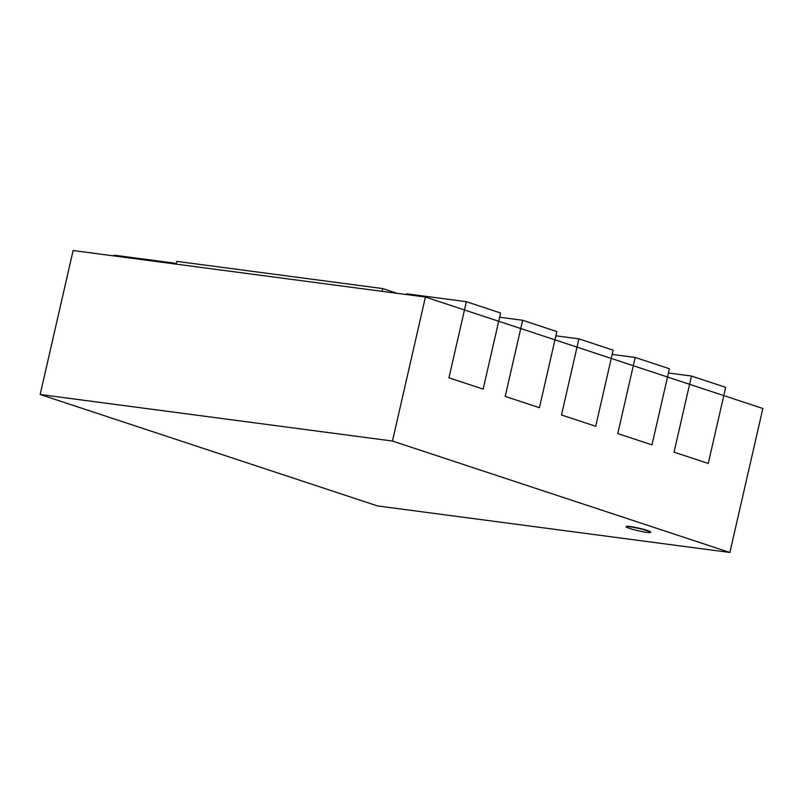 <?xml version="1.0" encoding="UTF-8"?>
<svg xmlns="http://www.w3.org/2000/svg" width="803" height="803" viewBox="0 0 803 803"><rect width="100%" height="100%" fill="white"/><g stroke="black" fill="none" stroke-linecap="round" stroke-linejoin="round"><path stroke-width="1.2" d="M647.188 530.753A12.507 1.174 -167.1 0 0 633.958 527.461A12.507 1.174 -167.1 0 0 626.199 526.798A12.507 1.174 -167.1 0 0 638.124 530.743A12.507 1.174 -167.1 0 0 650.571 532.389A12.507 1.174 -167.1 0 0 647.188 530.753M626.199 526.798L626.27 526.477A12.507 1.174 12.9 0 1 634.039 527.139A12.507 1.174 12.9 0 1 647.268 530.432A12.507 1.174 12.9 0 1 650.651 532.058L650.571 532.389M73.123 250.526L425.419 297.06L392.446 441.038L40.15 394.504L73.123 250.526M40.15 394.504L377.581 505.94L729.877 552.474L762.85 408.496L425.419 297.06M729.877 552.474L392.446 441.038M176.178 264.137L176.811 261.376L382.69 288.568L382.057 291.328M382.69 288.568L397.043 293.306M113.906 255.916L114.076 255.163L173.769 263.053L173.599 263.796M173.769 263.053L176.248 263.866M406.499 294.56L406.669 293.808L466.372 301.697L464.475 309.958L498.693 321.25L500.58 312.999L466.372 301.697M483.145 389.114L448.937 377.811L483.145 389.114L498.693 321.25M464.475 309.958L448.937 377.811M499.617 317.235L522.643 320.277L520.756 328.537L554.963 339.84L556.86 331.579L522.643 320.277M539.425 407.703L505.207 396.401L539.425 407.703L554.963 339.84M520.756 328.537L505.207 396.401M555.887 335.825L578.923 338.866L577.026 347.127L611.244 358.429L613.131 350.168L578.923 338.866M595.706 426.283L561.488 414.98L595.706 426.283L611.244 358.429M577.026 347.127L561.488 414.98M612.167 354.414L635.193 357.455L633.306 365.706L667.524 377.008L669.411 368.748L635.193 357.455M651.976 444.872L617.758 433.57L651.976 444.872L667.524 377.008M633.306 365.706L617.758 433.57M668.437 372.993L691.473 376.035L689.576 384.296L723.794 395.598L725.691 387.337L691.473 376.035M708.256 463.451L674.038 452.159L708.256 463.451L723.794 395.598M689.576 384.296L674.038 452.159"/></g></svg>
